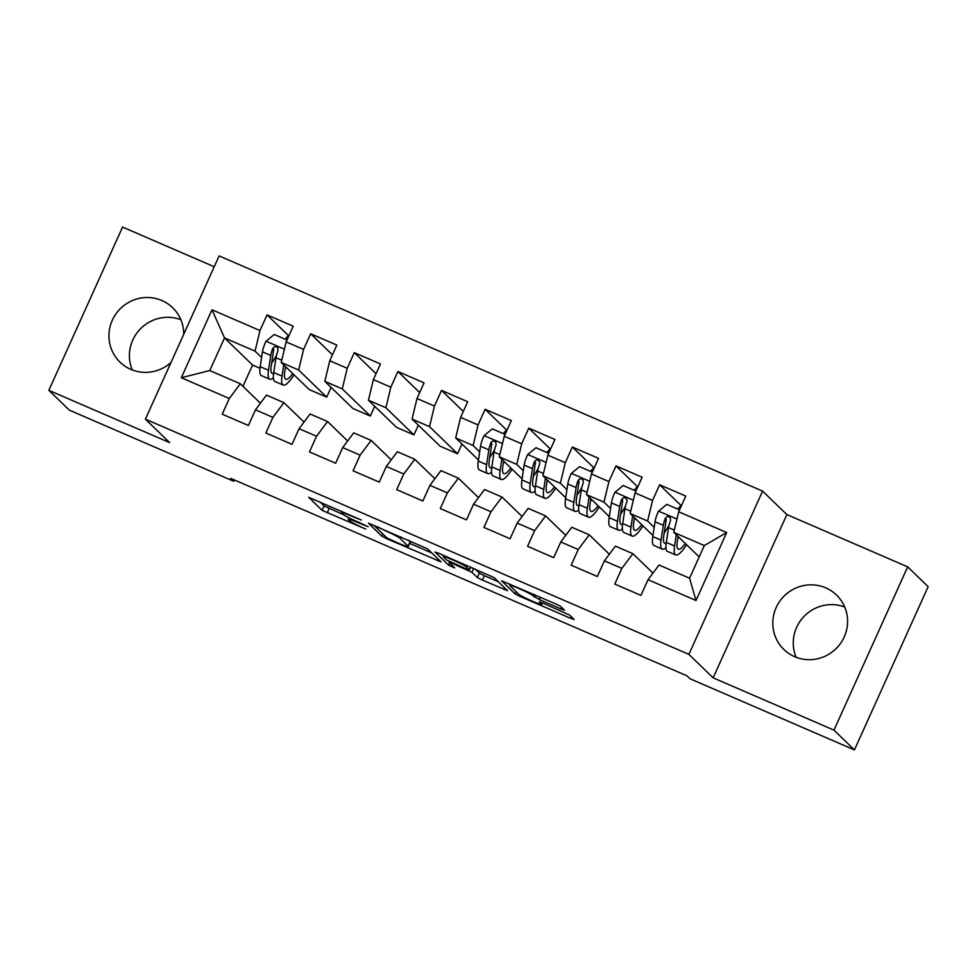 <?xml version="1.0" encoding="UTF-8"?>
<svg xmlns="http://www.w3.org/2000/svg" width="977" height="977" viewBox="0 0 977 977"><rect width="100%" height="100%" fill="white"/><g stroke="black" fill="none" stroke-linecap="round" stroke-linejoin="round"><path stroke-width="1.47" d="M361.295 520.033L308.683 497.305L322.141 510.36L365.728 529.07A15.253 1.148 -155.7 0 1 349.644 520.839L348.533 519.752A15.253 1.148 -155.7 0 1 348.337 519.41A15.253 1.148 -155.7 0 1 359.854 523.379L368.207 526.725L358.803 522.377A15.253 1.148 -155.7 0 1 342.719 514.146L341.608 513.059A15.253 1.148 -155.7 0 1 341.413 512.717A15.253 1.148 -155.7 0 1 352.929 516.686L361.295 520.033M825.736 587.849A37.871 36.967 -46 0 0 779.426 601.734A37.871 36.967 -46 0 0 783.872 649.473A37.871 36.967 -46 0 0 794.655 656.678A37.871 36.967 -46 0 0 840.965 642.781A37.871 36.967 -46 0 0 836.52 595.042A37.871 36.967 -46 0 0 825.736 587.849M844.726 607.035A37.871 36.967 -46 0 0 804.095 616.365A37.871 36.967 -46 0 0 796.133 657.277M183.737 334.268A37.871 36.967 -46 0 0 172.66 307.718A37.871 36.967 -46 0 0 161.877 300.525A37.871 36.967 -46 0 0 115.567 314.411A37.871 36.967 -46 0 0 120.012 362.162A37.871 36.967 -46 0 0 130.796 369.355A37.871 36.967 -46 0 0 170.999 362.479M180.867 319.723A37.871 36.967 -46 0 0 140.236 329.041A37.871 36.967 -46 0 0 132.274 369.965M560.92 608.952L564.523 610.198L560.7 606.448L555.681 603.884L501.555 580.778L515.013 593.833L520.045 596.41L570.568 618.282L574.158 619.516L569.554 615.021L542.919 603.09L539.316 601.844L541.624 604.128A12.75 0.953 -155.7 0 1 541.795 604.421A12.75 0.953 -155.7 0 1 530.975 600.586A12.75 0.953 -155.7 0 1 518.726 594.224L509.909 585.687A12.75 0.953 -155.7 0 1 509.738 585.406A12.75 0.953 -155.7 0 1 520.558 589.241A12.75 0.953 -155.7 0 1 532.807 595.604L539.304 599.597L560.92 608.952L561.641 607.364M833.967 730.124L907.682 566.868L786.864 514.586L713.149 677.83L833.967 730.124L854.435 749.921L690.006 678.759L686.965 675.815L230.731 478.364L233.759 481.295L234.37 479.939M713.149 677.83L688.883 654.37L145.414 419.157L219.117 255.901L762.597 491.113L688.883 654.37M214.219 266.745L122.565 227.079L48.85 390.324L169.668 442.618L145.414 419.157M48.85 390.324L69.318 410.132L233.759 481.295M427.547 548.83L368.414 523.147L381.86 536.214L386.892 538.779L441.006 561.885L427.547 548.83M438.588 553.202L494.13 577.639L507.588 590.706L482.369 580.106L477.338 577.529L471.903 572.278L452.534 563.497L448.944 562.251L454.696 567.906L448.663 565.243L435.046 552.066L438.588 553.202M260.004 368.268L252.567 365.044L224.515 337.92L209.762 370.564L181.319 377.733L229.302 398.494L222.231 414.163L248.39 425.483L255.473 409.827L272.913 417.374L265.842 433.043L292.013 444.364L299.084 428.708L316.536 436.255L309.465 451.911L335.636 463.245L342.707 447.576L360.147 455.135L353.076 470.792L379.247 482.125L386.318 466.456L403.77 474.004L396.699 489.672L422.87 500.993L429.941 485.337L447.381 492.884L440.309 508.553L466.481 519.874L473.552 504.205L491.004 511.765L483.933 527.421L510.104 538.754L517.175 523.086L534.627 530.645L527.543 546.302L553.715 557.635L560.786 541.966L578.237 549.514L571.166 565.182L597.338 576.503L604.409 560.847L621.861 568.394L614.789 584.063L640.961 595.384L648.032 579.715L659.023 565.011L689.567 578.225L704.307 545.569L673.776 532.355L699.178 556.927M181.319 377.733L211.997 309.782L259.98 330.556L255.046 351.134L261.604 357.484M288.618 335.746L267.051 314.887L259.98 330.556M267.051 314.887L293.222 326.208L286.151 341.877L303.591 349.424L298.657 370.014L326.709 397.138L309.269 389.591L281.217 362.455L298.657 370.014M332.449 354.822L310.662 333.768L303.591 349.424M310.662 333.768L336.833 345.089L329.762 360.757L347.214 368.305L342.28 388.883L370.332 416.019L352.88 408.471L324.828 381.335L342.28 388.883M376.06 373.702L354.285 352.636L347.214 368.305M354.285 352.636L380.456 363.969L373.385 379.626L390.824 387.185L385.891 407.763L413.943 434.899L396.503 427.34L368.451 400.216L385.891 407.763M419.683 392.583L397.908 371.516L390.824 387.185M397.908 371.516L424.067 382.85L416.996 398.506L434.447 406.066L429.514 426.644L457.566 453.768L440.114 446.22L412.062 419.096L429.514 426.644M463.293 411.451L441.519 390.397L434.447 406.066M441.519 390.397L467.69 401.718L460.619 417.387L478.071 424.934L473.124 445.524L479.695 451.875M506.709 430.136L485.142 409.278L478.071 424.934M485.142 409.278L511.313 420.598L504.242 436.267L521.681 443.814L516.748 464.393L523.318 470.743M550.32 449.017L528.752 428.146L521.681 443.814M528.752 428.146L554.924 439.479L547.853 455.135L565.304 462.695L560.371 483.273L566.929 489.624M593.943 467.885L572.375 447.026L565.304 462.695M572.375 447.026L598.547 458.36L591.476 474.016L608.915 481.563L603.981 502.154L610.552 508.504M637.566 486.766L615.986 465.907L608.915 481.563M615.986 465.907L642.158 477.228L635.087 492.897L652.538 500.444L647.604 521.034L654.163 527.385M681.177 505.646L659.609 484.787L652.538 500.444M659.609 484.787L685.781 496.108L678.71 511.777L726.68 532.538L696.003 600.489L648.032 579.715M652.966 573.12L632.864 553.678L615.412 546.131L604.409 560.847M621.861 568.394L632.864 553.678M678.71 511.777L673.776 532.355M726.68 532.538L704.307 545.569M609.343 554.24L589.241 534.798L571.789 527.25L560.786 541.966M578.237 549.514L589.241 534.798M647.604 521.034L630.153 513.475L652.941 535.518M635.087 492.897L630.153 513.475M565.72 535.372L545.618 515.929L528.178 508.37L517.175 523.086M534.627 530.645L545.618 515.929M603.981 502.154L586.53 494.606L609.318 516.638M591.476 474.016L586.53 494.606M522.109 516.491L502.007 497.049L484.555 489.501L473.552 504.205M491.004 511.765L502.007 497.049M560.371 483.273L542.919 475.726L565.707 497.757M547.853 455.135L542.919 475.726M478.486 497.611L458.384 478.168L440.945 470.621L429.941 485.337M447.381 492.884L458.384 478.168M516.748 464.393L499.296 456.845L522.084 478.877M504.242 436.267L499.296 456.845M434.875 478.73L414.773 459.288L397.321 451.74L386.318 466.456M403.77 474.004L414.773 459.288M473.124 445.524L455.685 437.965L478.461 460.008M460.619 417.387L455.685 437.965M391.252 459.862L371.15 440.419L353.711 432.86L342.707 447.576M360.147 455.135L371.15 440.419M416.996 398.506L412.062 419.096M347.641 440.981L327.539 421.539L310.088 413.992L299.084 428.708M316.536 436.255L327.539 421.539M373.385 379.626L368.451 400.216M304.018 422.101L283.916 402.658L266.465 395.111L255.473 409.827M272.913 417.374L283.916 402.658M329.762 360.757L324.828 381.335M260.407 403.22L240.293 383.778L209.762 370.564M229.302 398.494L240.293 383.778M286.151 341.877L281.217 362.455M854.435 749.921L928.15 586.676L907.682 566.868M786.864 514.586L762.597 491.113M252.567 365.044L242.943 386.342M255.046 351.134L224.515 337.92L211.997 309.782M457.566 453.768L461.962 444.034M413.943 434.899L418.339 425.166M370.332 416.019L374.728 406.285M326.709 397.138L331.105 387.405M689.567 578.225L696.003 600.489M319.858 501.824L324.132 505.952L343.477 514.72M409.681 543.371L431.822 552.958M377.757 527.433L375.278 526.64L387.039 538.009L396.772 542.504A15.253 1.148 -155.7 0 0 408.288 546.473A15.253 1.148 -155.7 0 0 408.081 546.131L400.045 538.351A15.253 1.148 -155.7 0 0 383.961 530.12L377.965 526.969M408.288 546.473L410.279 542.064A15.253 1.148 -155.7 0 0 410.084 541.722L408.081 546.131M408.484 540.183L410.084 541.722M498.392 581.767L484.36 575.697L482.369 580.106M475.066 568.993L479.328 573.12L484.36 575.697M466.273 566.831A12.75 0.953 -155.7 0 0 454.012 560.468A12.75 0.953 -155.7 0 0 443.204 556.621A12.75 0.953 -155.7 0 0 443.363 556.914L446.477 559.919L465.846 568.699L469.436 569.945L466.273 566.831L466.884 565.451M286.994 340.008L274.219 334.488L265.866 341.425A12.86 2.626 113.4 0 0 262.459 351.854L260.212 366.68A37.138 7.572 113.4 0 0 261.396 375.62L269.676 379.198A37.138 7.572 113.4 0 0 273.377 377.83M271.63 363.2A30.824 6.289 113.4 0 0 276.54 355.127M285.272 339.275A17.72 3.615 -66.6 0 1 288.984 335.599M283.721 364.885L282.023 376.121A37.138 7.572 113.4 0 0 283.196 385.06A37.138 7.572 113.4 0 0 294.016 374.838M285.516 366.631L284.734 371.846A30.824 6.289 113.4 0 0 285.711 379.259A30.824 6.289 113.4 0 0 292.746 373.617M283.196 385.06L274.916 381.47A37.138 7.572 -66.6 0 1 273.743 372.53L275.978 357.704A12.86 2.626 -66.6 0 1 277.993 350.67L277.7 347.824L276.198 346.701L274.317 346.786L272.754 348.41A12.86 2.626 113.4 0 0 270.751 355.445L268.504 370.259A37.138 7.572 113.4 0 0 269.676 379.198M273.621 373.324A30.824 6.289 -66.6 0 1 272.18 373.409A30.824 6.289 -66.6 0 1 271.215 365.996L273.45 351.17A6.558 1.331 -66.6 0 1 273.841 349.461L272.754 348.41M285.15 369.05A30.824 6.289 113.4 0 0 286.285 367.364M505.072 434.399L492.298 428.866L483.957 435.803A12.86 2.626 113.4 0 0 480.55 446.245L478.303 461.059A37.138 7.572 113.4 0 0 479.475 469.998L487.767 473.589A37.138 7.572 113.4 0 0 491.468 472.209M489.721 457.59A30.824 6.289 113.4 0 0 494.631 449.518M503.363 433.654A17.72 3.615 -66.6 0 1 507.075 429.99M501.812 459.275L500.114 470.499A37.138 7.572 113.4 0 0 501.286 479.438A37.138 7.572 113.4 0 0 512.107 469.229M503.607 461.01L502.825 466.224A30.824 6.289 113.4 0 0 503.79 473.65A30.824 6.289 113.4 0 0 510.837 468.007M501.286 479.438L493.006 475.86A37.138 7.572 -66.6 0 1 491.822 466.921L494.069 452.095A12.86 2.626 -66.6 0 1 496.072 445.06L495.791 442.215L494.289 441.091L492.408 441.177L490.845 442.789A12.86 2.626 113.4 0 0 488.83 449.823L486.595 464.649A37.138 7.572 113.4 0 0 487.767 473.589M491.712 467.714A30.824 6.289 -66.6 0 1 490.271 467.8A30.824 6.289 -66.6 0 1 489.294 460.375L491.541 445.549A6.558 1.331 -66.6 0 1 491.932 443.851L490.845 442.789M503.24 463.44A30.824 6.289 113.4 0 0 504.376 461.755M548.695 453.279L535.921 447.747L527.568 454.684A12.86 2.626 113.4 0 0 524.16 465.113L521.926 479.939A37.138 7.572 113.4 0 0 523.098 488.879L531.39 492.469A37.138 7.572 113.4 0 0 535.091 491.089M533.344 476.471A30.824 6.289 113.4 0 0 538.242 468.398M546.986 452.534A17.72 3.615 -66.6 0 1 550.686 448.87M545.435 478.156L543.737 489.379A37.138 7.572 113.4 0 0 544.91 498.319A37.138 7.572 113.4 0 0 555.718 488.109M547.23 479.89L546.436 485.105A30.824 6.289 113.4 0 0 547.413 492.53A30.824 6.289 113.4 0 0 554.46 486.876M544.91 498.319L536.617 494.728A37.138 7.572 -66.6 0 1 535.445 485.789L537.692 470.975A12.86 2.626 -66.6 0 1 539.695 463.941L539.805 461.974L537.9 459.972L536.019 460.045L534.456 461.669A12.86 2.626 113.4 0 0 532.453 468.704L530.206 483.53A37.138 7.572 113.4 0 0 531.39 492.469M535.335 486.583A30.824 6.289 -66.6 0 1 533.894 486.68A30.824 6.289 -66.6 0 1 532.917 479.255L535.164 464.429A6.558 1.331 -66.6 0 1 535.555 462.732L534.456 461.669M546.864 482.32A30.824 6.289 113.4 0 0 547.999 480.635M592.318 472.16L579.532 466.627L571.191 473.564A12.86 2.626 113.4 0 0 567.784 483.994L565.536 498.82A37.138 7.572 113.4 0 0 566.709 507.759L575.001 511.35A37.138 7.572 113.4 0 0 578.702 509.97M576.955 495.351A30.824 6.289 113.4 0 0 581.865 487.267M590.596 471.415A17.72 3.615 -66.6 0 1 594.309 467.739M589.046 497.037L587.348 508.26A37.138 7.572 113.4 0 0 588.52 517.199A37.138 7.572 113.4 0 0 599.341 506.978M590.841 498.771L590.059 503.985A30.824 6.289 113.4 0 0 591.036 511.398A30.824 6.289 113.4 0 0 598.071 505.756M588.52 517.199L580.24 513.609A37.138 7.572 -66.6 0 1 579.068 504.669L581.303 489.843A12.86 2.626 -66.6 0 1 583.318 482.809L583.025 479.963L581.523 478.84L579.642 478.925L578.079 480.55A12.86 2.626 113.4 0 0 576.076 487.584L573.829 502.41A37.138 7.572 113.4 0 0 575.001 511.35M578.946 505.463A30.824 6.289 -66.6 0 1 577.505 505.549A30.824 6.289 -66.6 0 1 576.54 498.136L578.775 483.31A6.558 1.331 -66.6 0 1 579.166 481.6L578.079 480.55M590.474 501.201A30.824 6.289 113.4 0 0 591.61 499.503M635.929 491.028L623.155 485.508L614.814 492.445A12.86 2.626 113.4 0 0 611.407 502.874L609.159 517.7A37.138 7.572 113.4 0 0 610.332 526.64L618.624 530.218A37.138 7.572 113.4 0 0 622.325 528.85M620.578 514.22A30.824 6.289 113.4 0 0 625.475 506.147M634.22 490.295A17.72 3.615 -66.6 0 1 637.92 486.619M632.669 515.905L630.971 527.14A37.138 7.572 113.4 0 0 632.143 536.08A37.138 7.572 113.4 0 0 642.951 525.858M634.464 517.651L633.67 522.866A30.824 6.289 113.4 0 0 634.647 530.279A30.824 6.289 113.4 0 0 641.694 524.637M632.143 536.08L623.851 532.489A37.138 7.572 -66.6 0 1 622.679 523.55L624.926 508.724A12.86 2.626 -66.6 0 1 626.929 501.69L627.039 499.723L625.133 497.72L623.253 497.806L621.702 499.43A12.86 2.626 113.4 0 0 619.687 506.465L617.452 521.278A37.138 7.572 113.4 0 0 618.624 530.218M622.569 524.344A30.824 6.289 -66.6 0 1 621.128 524.429A30.824 6.289 -66.6 0 1 620.151 517.004L622.398 502.19A6.558 1.331 -66.6 0 1 622.789 500.48L621.702 499.43M634.097 520.069A30.824 6.289 113.4 0 0 635.233 518.384M679.552 509.909L666.778 504.376L658.425 511.313A12.86 2.626 113.4 0 0 655.017 521.755L652.783 536.568A37.138 7.572 113.4 0 0 653.955 545.508L662.235 549.098A37.138 7.572 113.4 0 0 665.935 547.718M664.189 533.1A30.824 6.289 113.4 0 0 669.098 525.028M677.843 509.164A17.72 3.615 -66.6 0 1 681.543 505.5M676.279 534.785L674.582 546.009A37.138 7.572 113.4 0 0 675.754 554.948A37.138 7.572 113.4 0 0 686.575 544.739M678.075 536.52L677.293 541.734A30.824 6.289 113.4 0 0 678.27 549.159A30.824 6.289 113.4 0 0 685.304 543.517M675.754 554.948L667.474 551.37A37.138 7.572 -66.6 0 1 666.302 542.43L668.537 527.604A12.86 2.626 -66.6 0 1 670.552 520.57L670.259 517.725L668.756 516.601L666.876 516.686L665.313 518.298A12.86 2.626 113.4 0 0 663.31 525.333L661.063 540.159A37.138 7.572 113.4 0 0 662.235 549.098M666.18 543.224A30.824 6.289 -66.6 0 1 664.739 543.31A30.824 6.289 -66.6 0 1 663.774 535.885L666.009 521.059A6.558 1.331 -66.6 0 1 666.399 519.361L665.313 518.298M677.708 538.95A30.824 6.289 113.4 0 0 678.844 537.265M329.164 508.528L327.161 512.937M324.132 505.952L322.141 510.36M438.136 559.052L437.415 560.651M387.185 538.132L386.892 538.779M382.874 533.979L381.86 536.214M400.741 536.825L400.045 538.351M504.706 587.873L503.985 589.461M479.328 573.12L477.338 577.529M473.662 568.382L471.903 572.278M449.676 563.008L448.663 565.243M470.621 567.075L469.375 569.835M540.366 597.252L539.304 599.597M535.188 595.017L534.272 597.02M533.418 594.248L532.807 595.604M542.235 602.797L541.624 604.128M571.276 616.682L570.568 618.282M520.497 595.408L520.045 596.41M516.027 591.61L515.013 593.833M284.392 349.18L266.074 341.242M268.504 370.259L260.212 366.68M282.023 376.121L273.743 372.53M270.751 355.445L262.459 351.854M281.755 360.208L275.978 357.704M502.483 443.558L484.165 435.632M486.595 464.649L478.303 461.059M500.114 470.499L491.822 466.921M488.83 449.823L480.55 446.245M499.845 454.586L494.069 452.095M546.106 462.439L527.788 454.513M530.206 483.53L521.926 479.939M543.737 489.379L535.445 485.789M532.453 468.704L524.16 465.113M543.456 473.466L537.692 470.975M589.717 481.319L571.398 473.393M573.829 502.41L565.536 498.82M587.348 508.26L579.068 504.669M576.076 487.584L567.784 483.994M587.079 492.347L581.303 489.843M633.34 500.2L615.021 492.261M617.452 521.278L609.159 517.7M630.971 527.14L622.679 523.55M619.687 506.465L611.407 502.874M630.69 511.227L624.926 508.724M676.951 519.068L658.632 511.142M661.063 540.159L652.783 536.568M674.582 546.009L666.302 542.43M663.31 525.333L655.017 521.755M674.313 530.096L668.537 527.604M341.999 511.398L341.413 512.717M349.045 517.822L348.337 519.41M375.534 525.919L375.241 526.566M449.286 561.482L448.944 562.251M443.741 555.437L443.204 556.621M470.719 567.112L469.436 569.945M510.263 584.234L509.738 585.406M542.479 602.907L541.795 604.421"/></g></svg>
